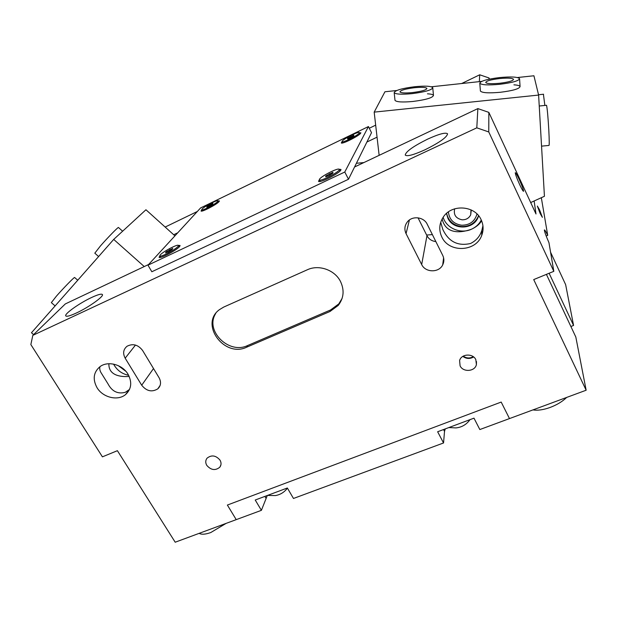 <?xml version="1.0" encoding="UTF-8"?>
<svg xmlns="http://www.w3.org/2000/svg" width="617" height="617" viewBox="0 0 617 617"><rect width="100%" height="100%" fill="white"/><g stroke="black" fill="none" stroke-linecap="round" stroke-linejoin="round"><path stroke-width="0.93" d="M454.675 208.801C453.372 214.816 455.863 218.48 462.133 219.806C466.066 219.876 468.92 218.233 470.694 214.886L471.272 209.996M478.522 215.649L478.152 216.629C474.866 223.354 469.352 226.655 461.616 226.539C453.395 225.452 448.397 221.048 446.615 213.328M476.98 213.976C474.843 221.395 469.753 225.151 461.709 225.228C453.703 224.033 449.269 219.59 448.405 211.909M342.096 141.532L342.119 141.609C342.42 143.383 360.143 134.19 359.325 132.678L359.31 132.624C358.924 130.897 341.525 139.905 342.096 141.532M347.548 138.409L353.757 135.216L353.857 135.802L350.788 137.707L347.626 139.01L347.548 138.409L347.818 138.933M351.112 137.506L350.61 136.519M287.429 488.132L287.291 488.309C284.267 492.273 280.326 494.695 275.475 495.567L267.493 495.428M544.865 105.445L543.407 94.239M123.87 369.282L120.816 367.015M160.034 255.299L159.911 255.862C160.32 257.736 177.118 248.705 178.29 245.975L178.375 245.466C177.92 243.638 161.469 252.453 160.034 255.299M166.189 251.759L172.768 248.404L172.12 249.515L168.487 251.767L165.518 252.893L166.189 251.759L166.605 252.476M170.415 250.579L169.806 249.523M470.092 419.614L468.38 421.658C465.064 425.329 460.922 427.419 455.955 427.905L448.814 427.573M541.549 146.136L548.899 145.45C549.385 145.905 549.346 140.668 548.791 129.732C547.996 116.474 547.248 108.322 546.539 105.276L546.338 105.291M319.429 179.609L319.467 179.786C319.953 182.069 339.928 171.703 339.242 169.513L339.211 169.382C338.633 167.153 319.066 177.28 319.429 179.609L318.534 181.29C319.305 183.519 339.543 173.308 340.862 170.014L340.977 169.467L339.095 169.259M159.88 255.777L159.078 257.304C159.741 259.109 176.578 250.294 179.524 246.592L180.056 245.489L178.321 245.396M342.782 142.92L342.119 141.609L341.294 142.905C341.795 144.648 359.811 135.539 360.76 133.048L359.302 132.616M201.798 209.765L201.042 210.991C201.489 212.456 216.768 204.505 219.027 201.628L219.382 200.903L217.932 200.887C217.616 199.399 202.715 207.32 201.836 209.418L201.79 209.749C202.044 211.253 217.215 203.163 217.886 201.157L218.588 202.067M348.505 179.254L371.511 132.694L368.442 126.554L200.633 207.906L147.972 265.179L151.836 271.75L348.505 179.254L344.78 172.02L368.442 126.554M147.972 265.179L344.78 172.02M207.181 206.379L212.958 203.402L212.541 204.212L209.425 206.117L206.741 207.196L207.181 206.379L207.474 206.903M210.744 205.307L210.281 204.482M499.431 77.588C511.038 76.508 517.756 76.863 519.568 78.652C518.966 80.835 512.365 82.717 499.785 84.298C488.109 85.347 481.453 84.992 479.795 83.233C480.466 81.028 487.006 79.146 499.431 77.588M499.724 83.264C491.564 83.997 486.898 83.75 485.726 82.516C486.181 80.974 490.77 79.655 499.477 78.567C507.614 77.811 512.311 78.058 513.56 79.308C513.128 80.842 508.516 82.161 499.724 83.264M443.546 442.967L437.638 431.753L473.987 418.156L479.833 429.548L509.488 418.581L501.189 402.068L227.372 505.053L236.226 519.637L261.392 510.336L255.23 500.017L287.352 487.993L293.476 498.467L443.546 442.967L444.518 431.399L445.243 428.908M261.392 510.336L267.284 495.505M586.15 390.222L533.713 279.586L553.819 271.326L488.764 131.953L476.802 127.835L32.809 335.37L30.85 344.571L102.422 456.842L117.4 450.688L175.197 542.212L236.226 519.637L227.372 505.053L501.189 402.068L509.488 418.581L586.15 390.222L575.815 337.013L546.407 274.364M532.949 409.904C537.669 410.675 543.407 409.85 550.163 407.436C556.912 404.875 562.419 401.544 566.676 397.425M414.732 86.719C425.19 85.732 431.19 86.048 432.748 87.676C432.008 89.982 425.113 91.972 412.048 93.645C401.567 94.609 395.613 94.285 394.186 92.673C395.003 90.352 401.852 88.362 414.732 86.719M412.464 92.573C405.13 93.252 400.957 93.028 399.947 91.902C400.51 90.275 405.307 88.887 414.346 87.73C421.666 87.036 425.861 87.259 426.933 88.401C426.409 90.013 421.588 91.409 412.464 92.573M174.935 235.856L145.944 209.757L113.705 239.411L31.459 332.756L33.603 334.599M144.239 266.559L113.705 239.411M74.642 277.519L74.603 277.48C74.279 277.002 63.312 288.247 56.34 296.229L51.342 302.631L55.114 305.909M307.413 269.737C318.796 264.346 334.653 269.891 340.399 281.29C344.587 290.059 343.854 298.104 338.216 305.43L329.979 311.5L246.715 347.178C224.326 358.115 199.26 324.102 219.475 309.626L223.763 307.05L307.413 269.737M206.772 465.357C210.999 470.208 215.348 470.817 219.822 467.2C221.372 465.064 221.441 462.711 220.03 460.151C215.888 455.338 211.569 454.675 207.073 458.161C205.415 460.328 205.314 462.727 206.772 465.357M460.089 365.842C463.066 372.514 475.021 371.619 476.401 364.585L475.83 359.657C472.938 353.109 461.285 353.765 459.603 360.529L460.089 365.842M462.827 356.379C466.313 358.901 469.915 359.094 473.625 356.973M463.244 356.132C466.475 358.384 469.799 358.57 473.231 356.68M446.469 213.459L447.896 218.21C453.171 230.372 473.555 229.786 478.129 217.23L478.638 215.796M440.708 222.305L442.844 229.509C448.659 241.725 457.899 246.384 470.563 243.491C476.239 240.645 480.003 236.265 481.854 230.357L482.934 225.745M441.811 236.959C448.844 253.024 475.992 252.075 481.73 235.37C483.705 230.102 483.512 224.904 481.152 219.76C474.897 205.183 451.189 203.818 443.052 217.431C439.165 223.77 438.749 230.28 441.811 236.959M118.287 365.657L125.883 371.303M99.969 366.668C99.391 368.812 99.908 371.072 101.527 373.455L108.014 383.89C112.009 391.433 117.754 394.248 125.266 392.327L129.524 389.435M97.031 387.692C102.877 397.587 117.886 401.204 125.598 394.541C131.483 389.026 132.277 382.232 127.981 374.157C122.413 364.524 108.006 360.621 100.101 366.575C93.475 372.151 92.457 379.193 97.031 387.692M540.153 213.505L542.382 217.338L539.582 209.896L537.345 206.055L540.153 213.505M519.715 184.707C522.013 189.542 523.309 191.717 523.602 191.231C523.417 189.427 521.936 185.462 519.167 179.339C516.876 174.495 515.573 172.305 515.257 172.768C515.442 174.557 516.93 178.537 519.715 184.707M481.599 220.755C479.702 224.133 476.285 226.979 471.342 229.277C458.485 233.828 445.343 233.056 442.15 218.935M424.897 149.838C439.489 142.581 447.047 137.229 447.556 133.781C445.582 132.2 438.934 133.989 427.596 139.149C413.274 146.275 405.816 151.581 405.23 155.075C407.004 156.679 413.552 154.936 424.897 149.838M76.3 313.043C88.601 307.405 104.258 296.206 102.383 294.517C101.466 293.599 97.887 294.579 91.648 297.471C79.67 302.993 64.037 314.053 65.772 315.904C66.628 316.822 70.137 315.865 76.3 313.043M421.681 264.546L406.055 233.627C404.143 229.416 404.605 225.475 407.436 221.812C412.364 215.503 423.91 216.899 427.219 224.241L442.759 255.461C444.248 258.631 444.225 261.77 442.705 264.878C438.965 272.945 425.36 272.699 421.681 264.546L426.964 235.709C428.846 239.149 431.8 241.1 435.849 241.571M141.702 385.224L125.174 358.184C122.66 353.371 123.284 349.392 127.048 346.245C132.925 343.283 138.108 344.687 142.589 350.464L159.078 377.735C161.361 382.054 160.944 385.756 157.821 388.833C151.921 392.412 146.545 391.209 141.702 385.224L153.517 368.534M546.184 236.002L547.711 235.355L541.325 197.702M488.764 131.953L488.841 112.379L535.996 213.983L534.121 200.988M476.802 127.835L477.859 108.6L488.841 112.379M32.809 335.37L65.325 303.926L148.589 264.5M354.574 166.976L477.859 108.6M418.033 217.824L426.964 235.709M549.122 273.254L573.571 325.444L565.642 284.638L550.58 252.245M553.819 271.326L548.953 242.651C546.03 235.956 544.495 231.745 544.364 230.01C544.595 229.478 545.713 231.259 547.711 235.355M488.972 79.223L488.98 77.958L489.505 79.115M479.34 81.629L479.717 74.788L488.98 77.958M173.701 234.745L177.727 232.817M366.899 142.041L377.049 137.167M165.163 227.056L197.347 211.477M369.29 128.243L375.676 125.151M461.663 83.526L479.717 74.788M570.879 326.493L573.571 325.444M129.177 376.416C120.192 377.218 108.407 375.198 108.9 363.729M113.613 364.123C116.844 370.161 121.85 373.879 128.629 375.29M443.153 217.277C446.376 228.267 460.529 234.29 471.342 229.277C475.761 227.303 479.077 224.233 481.299 220.068M342.111 298.404L338.779 303.903L330.573 309.958L247.587 345.551C228.83 354.736 204.551 330.589 215.711 313.529M199.168 533.343C201.551 534.715 205.415 534.445 210.759 532.548L226.115 523.378M118.487 227.511L118.441 227.472C118.063 227.025 107.62 237.73 100.494 245.882L94.81 253.171L98.612 256.541M480.381 90.745L480.404 91.054C482.054 92.897 488.703 93.306 500.348 92.28C512.897 90.714 519.475 88.802 520.069 86.527C519.684 85.647 517.64 85.077 513.922 84.83M394.973 100.062L395.003 100.363C396.438 102.036 402.384 102.407 412.842 101.473C425.869 99.807 432.741 97.787 433.473 95.396C433.072 94.54 431.067 94.008 427.458 93.815M379.139 155.345L374.18 112.124L538.61 95.072L544.433 196.291L530.689 202.546M356.402 163.281L363.853 162.579M432.378 234.599L426.64 235.054M538.61 95.072L533.921 75.768L517.439 77.534M374.18 112.124L384.939 91.771L396.762 90.498M431.329 86.789L481.73 81.375M325.753 175.961L332.887 172.32L332.91 173.169L329.324 175.421L325.745 176.817L325.753 175.961L326.123 176.67M329.987 175.012L329.316 173.724M443.546 429.548L444.518 431.399M264.901 496.392L265.919 498.104M338.964 304.482L338.432 304.844M406.055 233.627L409.41 219.984M125.174 358.184L135.47 345.065M330.573 309.958L329.979 311.5M247.587 345.551L246.715 347.178M470.995 209.865L470.694 214.886M359.973 133.943L359.31 132.624M543.577 94.224L538.533 94.748M160.759 257.312L159.911 255.862M179.215 246.923L178.375 245.466M546.539 105.276L539.235 106.016M340.723 170.238L340.977 169.467M179.879 246.137L180.056 245.489M360.675 133.195L360.837 132.701M219.259 201.335L219.382 200.903M201.474 211.114L201.042 210.991M341.779 143.059L341.294 142.905M159.734 257.474L159.078 257.304M319.298 181.521L318.534 181.29M202.461 210.945L201.79 209.749M519.583 78.953L520.069 86.527M479.795 83.233L480.404 91.054M432.772 87.969L433.473 95.396M394.186 92.673L395.003 100.363M74.603 277.48L77.742 280.226M220.925 464.848L219.822 467.2M476.486 361.585L476.401 364.585M478.152 216.629L478.129 217.23M481.854 230.357L481.73 235.37M128.884 390.021L125.598 394.541M442.705 264.878L443.6 257.806M157.821 388.833L160.142 385.378M338.779 303.903L338.216 305.43M118.441 227.472L122.629 231.205M320.316 181.406L319.467 179.786M340.052 171.009L339.211 169.382"/></g></svg>
